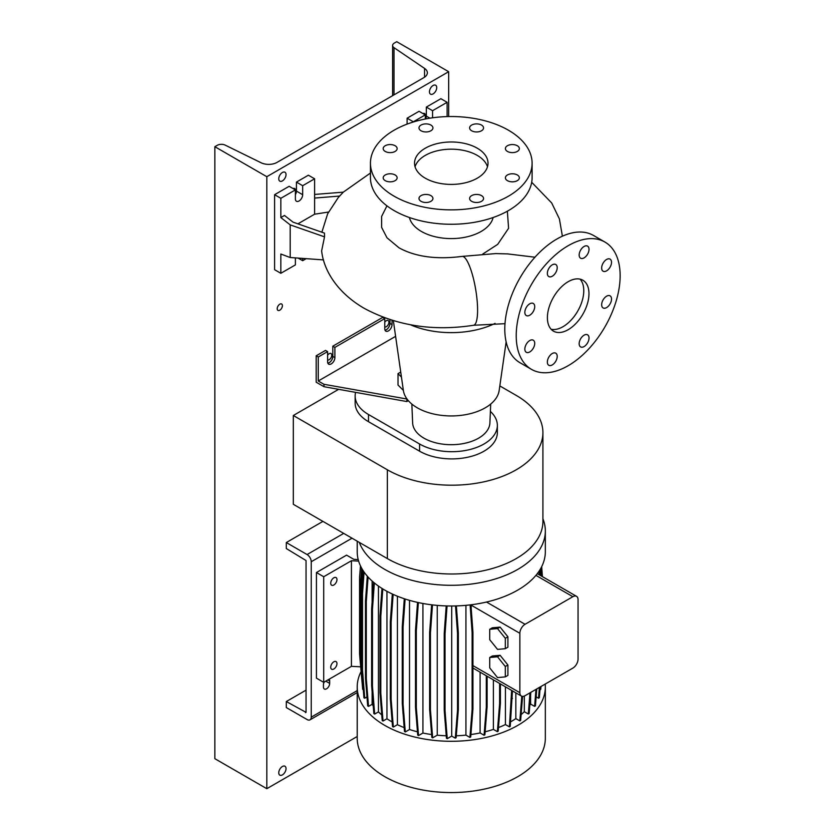 <?xml version="1.0" encoding="UTF-8"?>
<svg xmlns="http://www.w3.org/2000/svg" width="834" height="834" viewBox="0 0 834 834"><rect width="100%" height="100%" fill="white"/><g stroke="black" fill="none" stroke-linecap="round" stroke-linejoin="round"><path stroke-width="1.25" d="M507.979 253.911L495.667 253.588L462.057 256.413A34.903 7.965 80.5 0 1 472.242 274.125A34.903 7.965 80.5 0 1 477.59 310.185A34.903 7.965 80.5 0 1 473.629 325.26C433.232 331.494 396.734 325.833 364.124 308.288C338.104 293.172 323.842 271.206 321.632 250.898L324.52 236.846L324.478 233.113L293.026 222.136L284.477 215.464L280.839 217.57L290.19 224.867L290.19 257.518L323.498 259.895M568.183 329.691A29.398 16.972 120 0 0 587.386 303.795A29.398 16.972 120 0 0 582.883 280.234A29.398 16.972 120 0 0 568.183 281.694A29.398 16.972 120 0 0 548.981 307.6A29.398 16.972 120 0 0 553.484 331.15A29.398 16.972 120 0 0 568.183 329.691M551.118 329.253A29.398 16.972 120 0 0 562.992 326.699A29.398 16.972 120 0 0 581.413 303.18A29.398 16.972 120 0 0 580.057 279.14M430.897 201.328A6.985 4.034 0 0 0 432.95 198.471A6.985 4.034 0 0 0 428.634 194.749A6.985 4.034 0 0 0 421.024 195.625A6.985 4.034 0 0 0 418.981 198.471A6.985 4.034 0 0 0 423.297 202.193A6.985 4.034 0 0 0 430.897 201.328M395.108 180.655A6.985 4.034 0 0 0 397.151 177.809A6.985 4.034 0 0 0 392.845 174.087A6.985 4.034 0 0 0 385.235 174.963A6.985 4.034 0 0 0 383.192 177.809A6.985 4.034 0 0 0 387.497 181.531A6.985 4.034 0 0 0 395.108 180.655M395.108 151.434A6.985 4.034 0 0 0 397.151 148.588A6.985 4.034 0 0 0 392.845 144.866A6.985 4.034 0 0 0 385.235 145.731A6.985 4.034 0 0 0 383.192 148.588A6.985 4.034 0 0 0 387.497 152.309A6.985 4.034 0 0 0 395.108 151.434M430.897 130.771A6.985 4.034 0 0 0 432.95 127.925A6.985 4.034 0 0 0 428.634 124.193A6.985 4.034 0 0 0 421.024 125.069A6.985 4.034 0 0 0 418.981 127.925A6.985 4.034 0 0 0 423.297 131.647A6.985 4.034 0 0 0 430.897 130.771M481.52 130.771A6.985 4.034 0 0 0 483.564 127.925A6.985 4.034 0 0 0 479.258 124.193A6.985 4.034 0 0 0 471.648 125.069A6.985 4.034 0 0 0 469.605 127.925A6.985 4.034 0 0 0 473.91 131.647A6.985 4.034 0 0 0 481.52 130.771M517.309 151.434A6.985 4.034 0 0 0 519.353 148.588A6.985 4.034 0 0 0 515.047 144.866A6.985 4.034 0 0 0 507.437 145.731A6.985 4.034 0 0 0 505.394 148.588A6.985 4.034 0 0 0 509.699 152.309A6.985 4.034 0 0 0 517.309 151.434M517.309 180.655A6.985 4.034 0 0 0 519.353 177.809A6.985 4.034 0 0 0 515.047 174.087A6.985 4.034 0 0 0 507.437 174.963A6.985 4.034 0 0 0 505.394 177.809A6.985 4.034 0 0 0 509.699 181.531A6.985 4.034 0 0 0 517.309 180.655M481.52 195.625A6.985 4.034 0 0 0 473.91 194.749A6.985 4.034 0 0 0 469.605 198.471A6.985 4.034 0 0 0 471.648 201.328A6.985 4.034 0 0 0 479.258 202.193A6.985 4.034 0 0 0 483.564 198.471A6.985 4.034 0 0 0 481.52 195.625M584.092 346.558A6.985 4.034 120 0 0 588.658 340.408A6.985 4.034 120 0 0 587.584 334.809A6.985 4.034 120 0 0 584.092 335.153A6.985 4.034 120 0 0 579.536 341.304A6.985 4.034 120 0 0 580.6 346.902A6.985 4.034 120 0 0 584.092 346.558M606.589 307.59A6.985 4.034 120 0 0 611.155 301.439A6.985 4.034 120 0 0 610.081 295.841A6.985 4.034 120 0 0 606.589 296.195A6.985 4.034 120 0 0 602.033 302.346A6.985 4.034 120 0 0 603.097 307.934A6.985 4.034 120 0 0 606.589 307.59M606.589 270.852A6.985 4.034 120 0 0 611.155 264.701A6.985 4.034 120 0 0 610.081 259.113A6.985 4.034 120 0 0 606.589 259.457A6.985 4.034 120 0 0 602.033 265.608A6.985 4.034 120 0 0 603.097 271.196A6.985 4.034 120 0 0 606.589 270.852M584.092 257.862A6.985 4.034 120 0 0 588.658 251.712A6.985 4.034 120 0 0 587.584 246.124A6.985 4.034 120 0 0 584.092 246.468A6.985 4.034 120 0 0 579.536 252.619A6.985 4.034 120 0 0 580.6 258.206A6.985 4.034 120 0 0 584.092 257.862M552.275 276.231A6.985 4.034 120 0 0 556.841 270.08A6.985 4.034 120 0 0 555.767 264.493A6.985 4.034 120 0 0 552.275 264.837A6.985 4.034 120 0 0 547.719 270.987A6.985 4.034 120 0 0 548.793 276.575A6.985 4.034 120 0 0 552.275 276.231M529.778 315.2A6.985 4.034 120 0 0 534.344 309.049A6.985 4.034 120 0 0 533.27 303.451A6.985 4.034 120 0 0 529.778 303.795A6.985 4.034 120 0 0 525.222 309.946A6.985 4.034 120 0 0 526.296 315.544A6.985 4.034 120 0 0 529.778 315.2M529.778 351.938A6.985 4.034 120 0 0 534.344 345.787A6.985 4.034 120 0 0 533.27 340.189A6.985 4.034 120 0 0 529.778 340.533A6.985 4.034 120 0 0 525.222 346.683A6.985 4.034 120 0 0 526.296 352.282A6.985 4.034 120 0 0 529.778 351.938M552.275 364.927A6.985 4.034 120 0 0 556.841 358.776A6.985 4.034 120 0 0 555.767 353.178A6.985 4.034 120 0 0 552.275 353.522A6.985 4.034 120 0 0 547.719 359.673A6.985 4.034 120 0 0 548.793 365.271A6.985 4.034 120 0 0 552.275 364.927M386.945 205.862L381.607 216.444L381.628 227.411L387.018 237.815L399.027 247.823C415.395 256.82 436.411 259.676 462.057 256.413M370.442 173.034L343.285 192.154L338.239 197.595L327.647 213.817L321.872 232.206M477.257 178.195A36.738 21.215 0 0 0 488.015 163.193A36.738 21.215 0 0 0 465.33 143.594A36.738 21.215 0 0 0 425.298 148.202A36.738 21.215 0 0 0 414.529 163.193A36.738 21.215 0 0 0 437.214 182.792A36.738 21.215 0 0 0 477.257 178.195M487.483 166.8A36.738 21.215 0 0 0 462.39 150.183A36.738 21.215 0 0 0 425.298 155.395A36.738 21.215 0 0 0 415.061 166.8M370.442 163.193L370.442 177.6A80.835 46.673 0 0 0 420.336 220.708A80.835 46.673 0 0 0 508.427 210.595A80.835 46.673 0 0 0 532.102 177.6L532.102 163.193A80.835 46.673 0 0 0 482.208 120.086A80.835 46.673 0 0 0 394.117 130.198A80.835 46.673 0 0 0 370.442 163.193A80.835 46.673 0 0 0 420.336 206.311A80.835 46.673 0 0 0 508.427 196.198A80.835 46.673 0 0 0 532.102 163.193M409.411 217.518A42.253 24.394 0 0 0 437.808 237.315A42.253 24.394 0 0 0 481.155 231.445A42.253 24.394 0 0 0 493.134 217.518M507.364 211.2L508.584 228.297L497.689 244.362L482.792 254.026M411.84 404.052L412.642 422.942A38.635 22.309 0 0 0 436.933 443.104A38.635 22.309 0 0 0 478.591 438.173A38.635 22.309 0 0 0 489.902 422.942L490.705 404.052M393.356 320.683L403.375 390.489A48.059 27.751 0 0 0 434.733 414.248A48.059 27.751 0 0 0 485.252 407.816A48.059 27.751 0 0 0 499.17 390.489L506.144 341.898M410.443 324.77A67.971 39.24 0 0 0 495.073 323.404M328.533 212.044L314.616 214.192L314.616 178.799L302.669 185.701L302.669 194.697A5.14 2.971 -60 0 1 299.031 200.994A5.14 2.971 -60 0 1 296.456 201.255A5.14 2.971 -60 0 1 295.392 198.899L295.392 189.902L280.839 198.294L280.839 217.57M385.006 330.17A5.14 2.971 120 0 0 386.319 329.701A5.14 2.971 120 0 0 389.958 323.394L389.958 319.62M392.043 320.277L392.043 324.593A5.14 2.971 -60 0 1 388.404 330.9A5.14 2.971 -60 0 1 385.829 331.15A5.14 2.971 -60 0 1 384.766 328.794L384.766 318.598L382.681 317.4L332.808 346.193L332.808 356.399A5.14 2.971 -60 0 1 329.169 362.696A5.14 2.971 -60 0 1 327.856 363.176M408.347 400.674L406.846 401.55L323.967 386.695L316.18 382.191L316.18 355.795L318.254 356.994L327.606 351.594L327.606 361.8A5.14 2.971 120 0 0 328.669 364.156A5.14 2.971 120 0 0 331.244 363.895A5.14 2.971 120 0 0 334.882 357.598L334.882 347.392L384.766 318.598M604.931 242.058L593.495 235.459A73.486 42.43 120 0 0 556.758 239.097A73.486 42.43 120 0 0 508.75 303.847A73.486 42.43 120 0 0 520.009 362.738L531.446 369.337A73.486 42.43 120 0 0 568.183 365.699A73.486 42.43 120 0 0 616.19 300.938A73.486 42.43 120 0 0 604.931 242.058A73.486 42.43 120 0 0 568.183 245.696A73.486 42.43 120 0 0 520.176 310.446A73.486 42.43 120 0 0 531.446 369.337M332.808 346.193L334.882 347.392M327.606 351.594L325.531 350.395L316.18 355.795M318.254 356.994L318.254 380.992L323.967 384.297L407.034 399.038M323.967 386.695L323.967 384.297M406.846 401.55L406.846 399.142M318.254 380.992L395.608 336.342M400.737 372.079L398.016 373.642L398.016 385.047L403.364 390.395M293.068 188.557A3.67 2.116 120 0 1 294.631 188.515A3.67 2.116 120 0 1 295.372 189.891L289.158 186.295L274.605 194.697L274.605 269.695L280.839 273.291L295.392 264.899L295.392 257.894M314.616 178.799L308.382 175.203L296.435 182.093L296.435 191.101A5.14 2.971 -60 0 1 295.392 194.635M302.669 258.415L302.669 260.698L306.193 258.665M302.669 260.698L298.155 258.092M280.839 198.294L274.605 194.697M290.19 257.518L280.839 254.026L280.839 273.291M302.669 185.701L296.435 182.093M314.616 214.192L297.905 223.846M343.285 192.154L314.616 194.447M314.616 198.065L339.615 196.063M290.19 224.867L324.52 236.846M447.118 116.593L447.118 102.301L440.884 98.704L426.33 107.096L426.33 116.103A5.14 2.971 -60 0 1 425.653 118.939M425.298 119.001L425.298 114.894L419.054 111.297L407.107 118.199L407.107 124.11M447.118 102.301L432.565 110.703L432.565 117.792M432.565 110.703L426.33 107.096M422.974 113.56A3.67 2.116 120 0 1 424.537 113.518A3.67 2.116 120 0 1 425.277 114.894L413.341 121.795L407.107 118.199M398.016 373.642L401.456 377.093M542.913 432.596L542.913 521.396A91.125 52.605 0 0 1 486.66 569.997A91.125 52.605 0 0 1 387.362 558.592L293.318 504.299L293.318 415.499L387.362 469.792A91.125 52.605 0 0 0 486.66 481.197A91.125 52.605 0 0 0 542.913 432.596A91.125 52.605 0 0 0 516.225 395.399L499.827 385.923M338.646 389.322L293.318 415.499M355.138 395.9L355.138 403.093A45.557 26.302 0 0 0 368.482 421.691L419.575 451.194A45.557 26.302 0 0 0 469.229 456.896A45.557 26.302 0 0 0 497.356 432.596L497.356 425.392A45.557 26.302 180 0 1 469.229 449.693A45.557 26.302 180 0 1 419.575 443.99L368.482 414.498A45.557 26.302 180 0 1 355.138 395.9A45.557 26.302 180 0 1 355.555 392.355M490.392 411.423A45.557 26.302 180 0 1 497.356 425.392M545.196 684.068A94.054 54.304 180 0 1 545.332 686.997L545.332 738.257A94.054 54.304 180 0 1 487.264 788.432A94.054 54.304 180 0 1 384.766 776.652A94.054 54.304 180 0 1 357.213 738.257L357.213 686.997A94.054 54.304 180 0 1 360.861 672.016M545.332 686.997A94.054 54.304 180 0 1 487.264 737.162A94.054 54.304 180 0 1 384.766 725.392A94.054 54.304 180 0 1 357.213 686.997M542.913 518.758A94.054 54.304 180 0 1 545.332 530.997A94.054 54.304 180 0 1 487.264 581.162A94.054 54.304 180 0 1 384.766 569.393A94.054 54.304 180 0 1 359.308 542.402M545.332 530.997L545.332 551.691A94.054 54.304 180 0 1 535.928 575.366A94.054 54.304 180 0 1 486.514 602.044A94.054 54.304 180 0 1 384.766 590.097A94.054 54.304 180 0 1 357.213 551.691L357.213 541.193M333.84 577.795A4.41 2.544 -60 0 1 336.05 577.576A4.41 2.544 -60 0 1 336.728 581.11A4.41 2.544 -60 0 1 333.84 584.999A4.41 2.544 -60 0 1 331.64 585.207A4.41 2.544 -60 0 1 330.962 581.684A4.41 2.544 -60 0 1 333.84 577.795M333.84 661.789A4.41 2.544 -60 0 1 336.05 661.571A4.41 2.544 -60 0 1 336.728 665.105A4.41 2.544 -60 0 1 333.84 668.993A4.41 2.544 -60 0 1 331.64 669.212A4.41 2.544 -60 0 1 330.962 665.678A4.41 2.544 -60 0 1 333.84 661.789M358.203 559.562L353.845 559.343L346.569 555.142L316.44 572.541L316.44 678.146L323.707 682.348L323.707 576.742L351.427 560.74L358.641 561.105M323.707 682.348L351.427 666.345L351.427 560.74M316.44 572.541L323.707 576.742M351.427 666.345L360.486 666.804M489.725 639.688L497.523 649.384L505.31 648.685L507.906 647.184L507.906 636.801L500.119 627.105L492.321 627.793L489.725 629.295L489.725 639.688M505.31 648.685L505.31 638.291L507.906 636.801M505.31 638.291L497.523 628.596L500.119 627.105M497.523 628.596L489.725 629.295M471.2 608.163L471.22 604.765M519.863 633.298L519.863 692.689A7.35 4.243 120 0 0 521.386 696.056A7.35 4.243 120 0 0 525.055 695.692L572.864 668.097A7.35 4.243 120 0 0 578.056 659.089L578.056 599.698A7.35 4.243 120 0 0 576.534 596.331A7.35 4.243 120 0 0 572.864 596.696L525.055 624.291A7.35 4.243 120 0 0 519.863 633.298L471.2 605.192M500.119 655.305L492.321 655.993L489.725 657.494L489.725 667.888L497.523 677.583L505.31 676.885L507.906 675.384L507.906 665L500.119 655.305L497.523 656.796L489.725 657.494M465.935 605.338L465.935 735.129A84.651 48.872 180 0 1 456.271 735.786M524.315 696.056L524.315 711.694A84.651 48.872 180 0 1 521.114 714.613M417.448 731.793A84.651 48.872 180 0 1 409.515 729.51L409.515 600.355M373.246 705.939A84.651 48.872 180 0 1 372.12 704.323L372.12 691.74M372.12 602.179L372.12 581.027M515.839 692.856L515.839 718.606A84.651 48.872 180 0 1 510.596 721.858M446.242 735.786A84.651 48.872 180 0 1 437.245 735.192L437.245 605.39M493.384 679.898L493.384 729.385A84.651 48.872 180 0 1 485.127 731.793M381.763 714.884A84.651 48.872 180 0 1 378.438 711.902L378.438 586.062M431.616 734.535A84.651 48.872 180 0 1 422.921 733.044L422.921 603.472M404.167 727.602A84.651 48.872 180 0 1 397.411 724.694L397.411 596.216M505.425 686.841L505.425 724.558A84.651 48.872 180 0 1 498.482 727.561M530.601 695.045L530.601 704.052A84.651 48.872 180 0 1 529.798 705.262M392.157 721.973A84.651 48.872 180 0 1 386.955 718.772L386.955 591.316M480.092 672.214L480.092 732.95A84.651 48.872 180 0 1 470.918 734.535M521.386 696.056L472.941 668.024M539.984 689.77L540.766 689.322L540.995 686.497M536.147 696.838L538.535 698.214L539.348 697.745L540.203 686.945M530.601 704.052L534.615 706.367L535.428 705.898L536.773 688.926M524.315 711.694L528.318 714.008L529.142 713.539L530.82 692.366M515.839 718.606L519.843 720.91L520.656 720.44L522.564 696.4M505.425 724.558L509.418 726.862L510.231 726.393L512.451 690.896M493.384 729.385L497.377 731.689L498.19 731.22L500.41 703.239L500.41 683.943M480.092 732.95L484.074 735.244L484.888 734.775L487.108 706.794L487.108 676.27M465.935 735.129L469.907 737.423L470.72 736.954L472.941 708.973L472.941 632.193L470.949 604.796M451.715 605.995L451.715 736.088L455.301 738.153L456.125 737.683L458.335 709.703L458.335 632.933L456.375 605.922M451.715 736.088L447.243 738.663L445.033 710.683L445.033 633.903L447.055 605.943M446.211 605.922L444.22 633.433L444.22 710.214L446.43 738.194L447.243 738.663M437.245 735.192L432.658 737.84L430.438 709.859L430.438 633.089L432.481 604.9M430.438 709.859L429.625 709.39L431.845 737.371L432.658 737.84M422.921 733.044L418.532 735.578L416.312 707.597L416.312 630.827L418.366 602.565M416.312 707.597L415.499 707.128L417.719 735.108L418.532 735.578M409.515 729.51L405.293 731.95L403.072 703.969L403.072 627.189L405.126 599.01M403.072 703.969L402.259 703.5L404.48 731.481L405.293 731.95M397.411 724.694L393.335 727.05L391.125 699.069L391.125 622.289L393.148 594.392M391.125 699.069L390.302 698.6L392.522 726.581L393.335 727.05M386.955 718.772L383.025 721.035L380.804 693.054L380.804 616.274L382.796 588.919M380.804 693.054L379.991 692.585L382.212 720.566L383.025 721.035M378.438 711.902L374.664 714.081L372.454 686.101L372.454 609.32L374.362 582.956M372.454 686.101L371.63 685.631L373.851 713.612L374.664 714.081M372.12 704.323L368.513 706.398L366.293 678.417L366.293 601.648L368.075 577.034M366.293 678.417L365.48 677.948L367.69 705.929L368.513 706.398M366.981 696.932L364.739 698.225L362.519 670.244L362.519 593.464L364.072 572.051M362.519 670.244L361.706 669.775L363.926 697.756L364.739 698.225M361.706 667.534L361.258 661.81L360.434 661.341L362.654 689.322L363.28 689.687M362.31 684.975L359.558 654.127L359.558 577.347L360.476 565.859M505.31 676.885L505.31 666.502L507.906 665M505.31 666.502L497.523 656.796M534.615 706.367L535.96 689.395M484.074 735.244L486.295 707.263L486.295 675.801M486.295 707.263L487.108 706.794M509.418 726.862L511.638 690.427M511.638 698.882L512.451 698.412M497.377 731.689L499.597 703.708L499.597 683.473M499.597 703.708L500.41 703.239M519.843 720.91L521.792 696.244M528.318 714.008L529.997 692.835M390.302 698.6L390.302 621.82L391.125 622.289M390.302 621.82L392.324 594.006M402.259 703.5L402.259 626.72L403.072 627.189M402.259 626.72L404.292 598.739M365.48 677.948L365.48 601.168L366.293 601.648M365.48 601.168L367.294 576.148M429.625 709.39L429.625 632.61L430.438 633.089M429.625 632.61L431.647 604.806M379.991 692.585L379.991 615.805L380.804 616.274M379.991 615.805L381.982 588.418M361.258 661.81L361.258 585.03L362.383 569.455M360.434 661.341L360.434 584.561L361.258 585.03M360.434 584.561L361.633 568.142M538.535 698.214L539.389 687.414M540.286 575.397L539.89 569.903M539.4 574.887L539.129 571.092M541.527 576.117L540.943 568.1M542.413 576.628L541.683 566.672M361.706 669.775L361.706 592.995L362.519 593.464M361.706 592.995L363.311 570.925M455.301 738.153L457.522 710.172L458.335 709.703M457.522 710.172L457.522 633.402L458.335 632.933M457.522 633.402L455.531 605.943M444.22 710.214L445.033 710.683M444.22 633.433L445.033 633.903M371.63 685.631L371.63 608.851L372.454 609.32M371.63 608.851L373.559 582.288M415.499 707.128L415.499 630.348L416.312 630.827M415.499 630.348L417.532 602.388M469.907 737.423L472.127 709.442L472.941 708.973M472.127 709.442L472.127 632.662L472.941 632.193M472.127 632.662L470.105 604.9M279.807 310.196A3.67 2.116 120 0 0 282.205 306.954A3.67 2.116 120 0 0 281.642 304.014A3.67 2.116 120 0 0 279.807 304.202A3.67 2.116 120 0 0 277.399 307.433A3.67 2.116 120 0 0 277.962 310.373A3.67 2.116 120 0 0 279.807 310.196M384.766 327.001A3.67 2.116 120 0 0 386.319 326.699A3.67 2.116 120 0 0 388.727 323.456A3.67 2.116 120 0 0 388.164 320.517A3.67 2.116 120 0 0 386.319 320.694A3.67 2.116 120 0 0 384.766 322.195M327.606 359.996A3.67 2.116 120 0 0 329.169 359.694A3.67 2.116 120 0 0 331.567 356.462A3.67 2.116 120 0 0 331.004 353.512A3.67 2.116 120 0 0 329.169 353.699A3.67 2.116 120 0 0 327.606 355.201M433.086 93.898A5.14 2.971 120 0 0 436.453 89.363A5.14 2.971 120 0 0 435.661 85.245A5.14 2.971 120 0 0 433.086 85.495A5.14 2.971 120 0 0 429.729 90.03A5.14 2.971 120 0 0 430.511 94.159A5.14 2.971 120 0 0 433.086 93.898M282.403 180.895A5.14 2.971 120 0 0 285.76 176.36A5.14 2.971 120 0 0 284.978 172.242A5.14 2.971 120 0 0 282.403 172.492A5.14 2.971 120 0 0 279.036 177.027A5.14 2.971 120 0 0 279.828 181.155A5.14 2.971 120 0 0 282.403 180.895M282.403 774.89A5.14 2.971 120 0 0 285.76 770.355A5.14 2.971 120 0 0 284.978 766.237A5.14 2.971 120 0 0 282.403 766.498A5.14 2.971 120 0 0 279.036 771.023A5.14 2.971 120 0 0 279.828 775.151A5.14 2.971 120 0 0 282.403 774.89M277.024 162.401A11.759 6.787 180 0 1 261.094 162.766L225.211 145.137A5.88 3.399 -0 0 0 217.236 145.325L214.849 146.701L266.817 176.693L448.671 71.703L396.713 41.7L394.326 43.076A5.88 3.399 -0 0 0 392.606 45.474A5.88 3.399 -0 0 0 394.002 47.674L424.548 68.398A11.759 6.787 180 0 1 427.352 72.798A11.759 6.787 180 0 1 423.912 77.593L277.024 162.401M448.671 116.551L448.671 71.703M214.849 146.701L214.849 758.69L266.817 788.693L266.817 176.693M266.817 788.693L357.213 736.495M324.04 682.16A4.41 2.544 120 0 0 323.446 684.589L323.446 686.997A4.41 2.544 120 0 0 324.363 689.009A4.41 2.544 120 0 0 326.563 688.79A4.41 2.544 120 0 0 329.68 683.39L329.68 680.992A4.41 2.544 120 0 0 329.096 679.23M286.302 542.548L286.302 548.543L306.047 560.542L306.047 712.34L286.302 701.54L286.302 707.545L307.079 719.544A5.88 3.399 -120 0 0 310.019 719.836A5.88 3.399 -120 0 0 311.238 717.146L311.238 561.741A5.88 3.399 -120 0 0 307.079 554.547L286.302 542.548L322.935 521.396M324.207 682.056A4.41 2.544 -60 0 1 323.592 683.442M286.302 701.54L306.047 690.145M334.882 357.598L332.808 356.399M392.043 324.593L389.958 323.394M302.669 194.697L296.435 191.101M429.948 118.188L426.33 116.103M387.362 558.592L387.362 469.792M419.575 443.99L419.575 451.194M368.482 414.498L368.482 421.691M519.863 692.689L472.941 665.605M572.864 596.696L535.928 575.366M525.055 624.291L486.514 602.044M424.548 77.197L424.548 68.398M394.002 94.857L394.002 47.674M311.238 717.146L357.213 690.604M352.031 538.191L311.238 561.741M307.079 554.547L343.712 533.395M305.525 712.643L306.047 712.34M329.68 680.992L327.866 679.939M329.68 683.39L325.792 681.149M534.948 257.216L507.635 253.901M562.387 236.199L559.405 218.915L551.701 202.985L531.696 182.281M504.997 323.675L473.629 325.26M576.534 596.331L537.284 573.667M392.606 95.67L392.606 45.474M310.019 719.836L357.213 692.585"/></g></svg>
